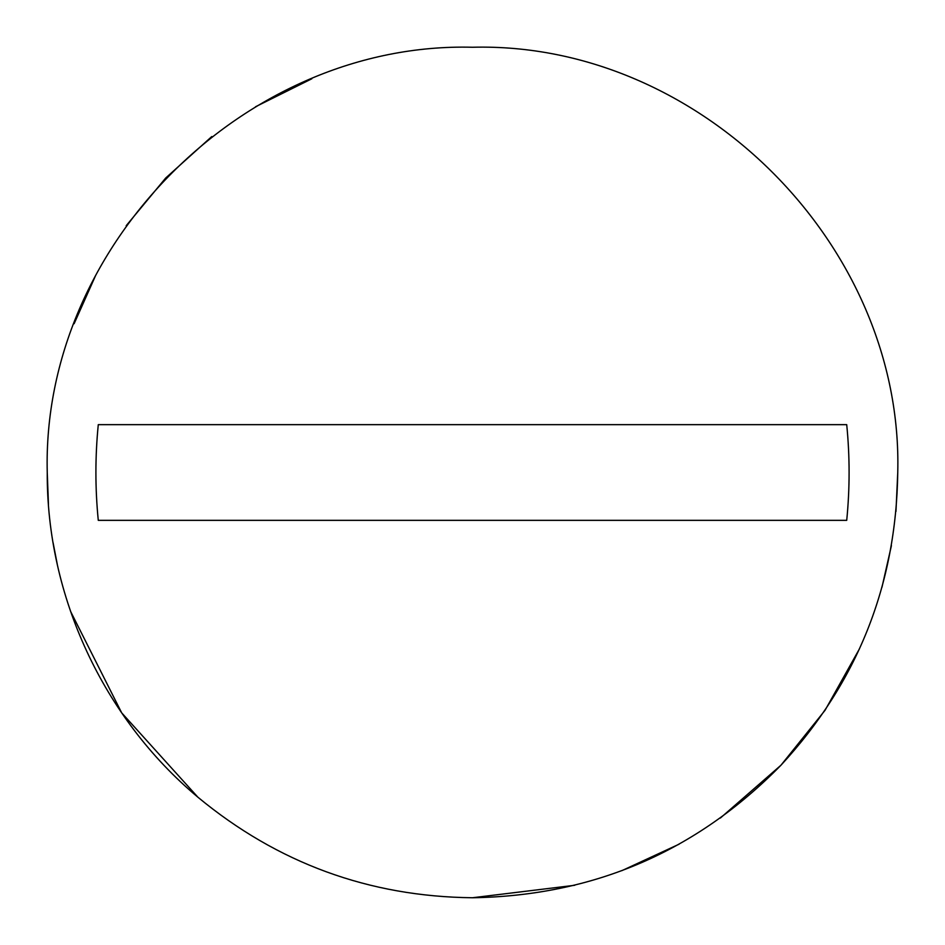 <?xml version="1.0" encoding="UTF-8"?>
<svg xmlns="http://www.w3.org/2000/svg" width="945" height="945" viewBox="0 0 945 945"><rect width="100%" height="100%" fill="white"/><g stroke="black" fill="none" stroke-linecap="round" stroke-linejoin="round"><path stroke-width="1.42" d="M574.702 885.288L472.5 897.75C369.093 896.651 277.558 863.128 197.895 797.202L121.692 712.861L70.556 611.356M57.255 564.2L53.085 542.678M48.455 504.476L47.25 472.5C41.391 245.263 245.263 41.391 472.5 47.25C699.737 41.391 903.609 245.263 897.75 472.5C896.25 585.002 857.316 682.585 780.96 765.226L720.374 818.039M859.442 648.872L825.044 710.309L780.96 765.226C696.288 851.622 593.46 895.801 472.5 897.75C369.093 896.651 277.558 863.128 197.895 797.202C103.241 718.023 46.588 595.905 47.25 472.5M472.5 47.25C699.737 41.391 903.609 245.263 897.75 472.5L895.966 511.434M891.418 545.608L881.968 587.282M74.123 323.722L95.563 275.633M126.181 225.725L165.718 178.003L211.774 136.552M255.575 106.738L311.815 78.778M679.124 844.18L621.881 870.652M98.28 520.341L846.72 520.341L98.28 520.341C95.114 488.447 95.114 456.553 98.28 424.659L846.72 424.659C849.886 456.553 849.886 488.447 846.72 520.341"/></g></svg>
